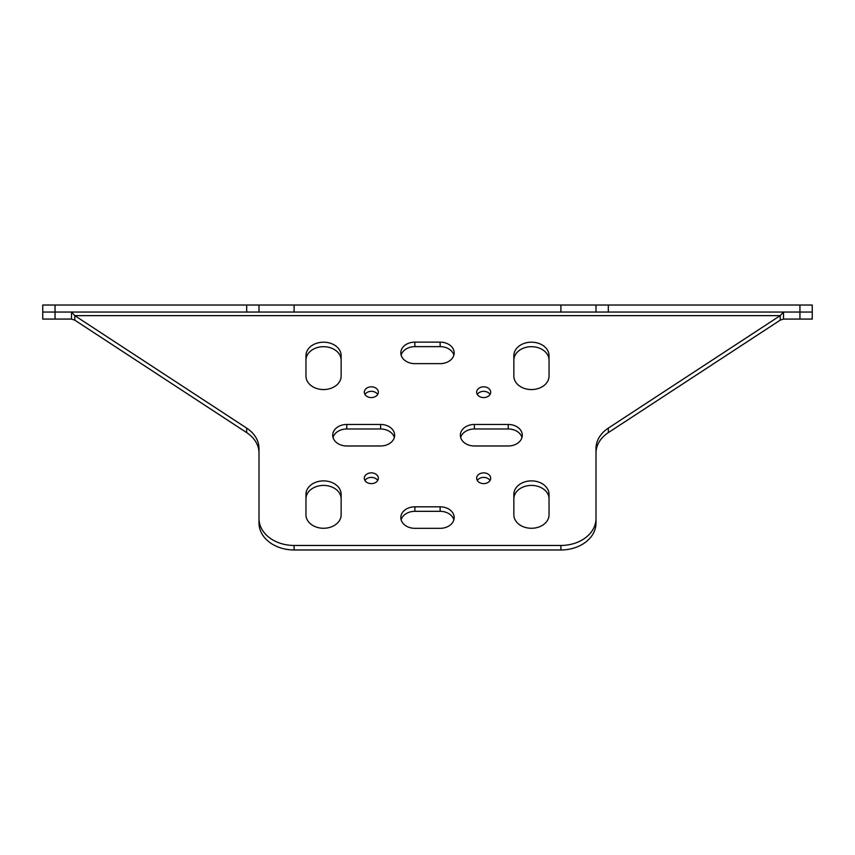 <?xml version="1.0" encoding="UTF-8"?>
<svg xmlns="http://www.w3.org/2000/svg" width="855" height="855" viewBox="0 0 855 855"><rect width="100%" height="100%" fill="white"/><g stroke="black" fill="none" stroke-linecap="round" stroke-linejoin="round"><path stroke-width="1.28" d="M595.999 518.568A35.108 26.89 180 0 1 560.901 545.458L294.099 545.458L294.099 549.968L560.901 549.968A35.108 26.89 180 0 0 595.999 523.078L595.999 448.565A35.108 26.89 180 0 1 608.311 428.12L780.22 315.634L74.78 315.634L71.499 312.054L42.75 312.054L42.75 319.075L71.499 319.075L71.499 312.054L71.499 319.075L74.78 320.155L246.689 432.63A35.108 26.89 180 0 1 259.001 453.075M595.999 312.054L560.901 312.054L560.901 305.032L595.999 305.032L595.999 312.054L812.25 312.054L812.25 319.075L783.501 319.075L783.501 312.054L799.949 312.054L799.949 319.075M440.133 506.812L414.867 506.812A14.043 10.752 180 0 0 400.824 517.564A14.043 10.752 180 0 0 414.867 528.326L440.133 528.326A14.043 10.752 180 0 0 454.176 517.564A14.043 10.752 180 0 0 440.133 506.812L440.133 511.322A14.043 10.752 180 0 1 453.866 519.829M401.134 519.829A14.043 10.752 180 0 1 414.867 511.322L440.133 511.322M305.962 498.871A17.592 13.477 180 0 1 323.553 485.405A17.592 13.477 180 0 1 341.145 498.871M305.962 494.361A17.592 13.477 180 0 1 323.553 480.884A17.592 13.477 180 0 1 341.145 494.361L341.145 514.796A17.592 13.477 180 0 1 323.553 528.272A17.592 13.477 180 0 1 305.962 514.796L305.962 494.361M513.855 360.169A17.592 13.477 180 0 1 531.447 346.692A17.592 13.477 180 0 1 549.038 360.169M513.855 355.648A17.592 13.477 180 0 1 531.447 342.182A17.592 13.477 180 0 1 549.038 355.648L549.038 376.093A17.592 13.477 180 0 1 531.447 389.559A17.592 13.477 180 0 1 513.855 376.093L513.855 355.648M333.033 437.482A14.043 10.752 180 0 1 346.756 428.986L380.603 428.986A14.043 10.752 180 0 1 394.326 437.482M380.603 424.465A14.043 10.752 180 0 1 394.647 435.227A14.043 10.752 180 0 1 380.603 445.979L346.756 445.979A14.043 10.752 180 0 1 332.713 435.227A14.043 10.752 180 0 1 346.756 424.465L380.603 424.465L380.603 428.986M474.397 424.465L508.244 424.465A14.043 10.752 180 0 1 522.287 435.227A14.043 10.752 180 0 1 508.244 445.979L474.397 445.979A14.043 10.752 180 0 1 460.353 435.227A14.043 10.752 180 0 1 474.397 424.465L474.397 428.986L508.244 428.986A14.043 10.752 180 0 1 521.967 437.482M341.145 355.648L341.145 376.093A17.592 13.477 180 0 1 323.553 389.559A17.592 13.477 180 0 1 305.962 376.093L305.962 355.648A17.592 13.477 180 0 1 323.553 342.182A17.592 13.477 180 0 1 341.145 355.648M305.962 360.169A17.592 13.477 180 0 1 323.553 346.692A17.592 13.477 180 0 1 341.145 360.169M549.038 514.796L549.038 494.361A17.592 13.477 180 0 0 531.447 480.884A17.592 13.477 180 0 0 513.855 494.361L513.855 514.796A17.592 13.477 180 0 0 531.447 528.272A17.592 13.477 180 0 0 549.038 514.796M513.855 498.871A17.592 13.477 180 0 1 531.447 485.405A17.592 13.477 180 0 1 549.038 498.871M414.867 342.128L440.133 342.128A14.043 10.752 180 0 1 454.176 352.88A14.043 10.752 180 0 1 440.133 363.642L414.867 363.642A14.043 10.752 180 0 1 400.824 352.88A14.043 10.752 180 0 1 414.867 342.128L414.867 346.638L440.133 346.638A14.043 10.752 180 0 1 453.866 355.135M401.134 355.135A14.043 10.752 180 0 1 414.867 346.638M595.999 453.075A35.108 26.89 180 0 1 608.311 432.63L780.22 320.155L783.501 319.075L783.501 312.054L780.22 315.634L780.22 320.155L780.22 315.634L74.78 315.634L246.689 428.12A35.108 26.89 180 0 1 259.001 448.565L259.001 523.078A35.108 26.89 180 0 0 294.099 549.968M294.099 545.458A35.108 26.89 180 0 1 259.001 518.568M74.78 315.634L74.78 320.155L74.78 315.634M477.293 480.51A7.022 5.376 180 0 1 483.663 477.389A7.022 5.376 180 0 1 490.043 480.51M483.663 472.868A7.022 5.376 180 0 1 490.685 478.255A7.022 5.376 180 0 1 483.663 483.631A7.022 5.376 180 0 1 476.652 478.255A7.022 5.376 180 0 1 483.663 472.868M460.674 437.482A14.043 10.752 180 0 1 474.397 428.986M477.293 394.454A7.022 5.376 180 0 1 483.663 391.334A7.022 5.376 180 0 1 490.043 394.454M483.663 386.823A7.022 5.376 180 0 1 490.685 392.199A7.022 5.376 180 0 1 483.663 397.575A7.022 5.376 180 0 1 476.652 392.199A7.022 5.376 180 0 1 483.663 386.823M364.957 394.454A7.022 5.376 180 0 1 371.337 391.334A7.022 5.376 180 0 1 377.707 394.454M371.337 386.823A7.022 5.376 180 0 1 378.348 392.199A7.022 5.376 180 0 1 371.337 397.575A7.022 5.376 180 0 1 364.316 392.199A7.022 5.376 180 0 1 371.337 386.823M364.957 480.51A7.022 5.376 180 0 1 371.337 477.389A7.022 5.376 180 0 1 377.707 480.51M371.337 472.868A7.022 5.376 180 0 1 378.348 478.255A7.022 5.376 180 0 1 371.337 483.631A7.022 5.376 180 0 1 364.316 478.255A7.022 5.376 180 0 1 371.337 472.868M259.001 312.054L259.001 305.032L42.75 305.032L42.75 312.054L294.099 312.054L294.099 305.032L259.001 305.032M799.949 305.032L799.949 312.054L812.25 312.054L812.25 305.032L595.999 305.032M560.901 312.054L294.099 312.054M560.901 305.032L294.099 305.032M55.051 305.032L55.051 319.075M414.867 506.812L414.867 511.322M346.756 424.465L346.756 428.986M508.244 424.465L508.244 428.986M440.133 342.128L440.133 346.638M608.311 428.12L608.311 432.63M560.901 545.458L560.901 549.968M246.689 428.12L246.689 432.63M246.689 312.054L246.689 305.032M608.311 312.054L608.311 305.032"/></g></svg>
